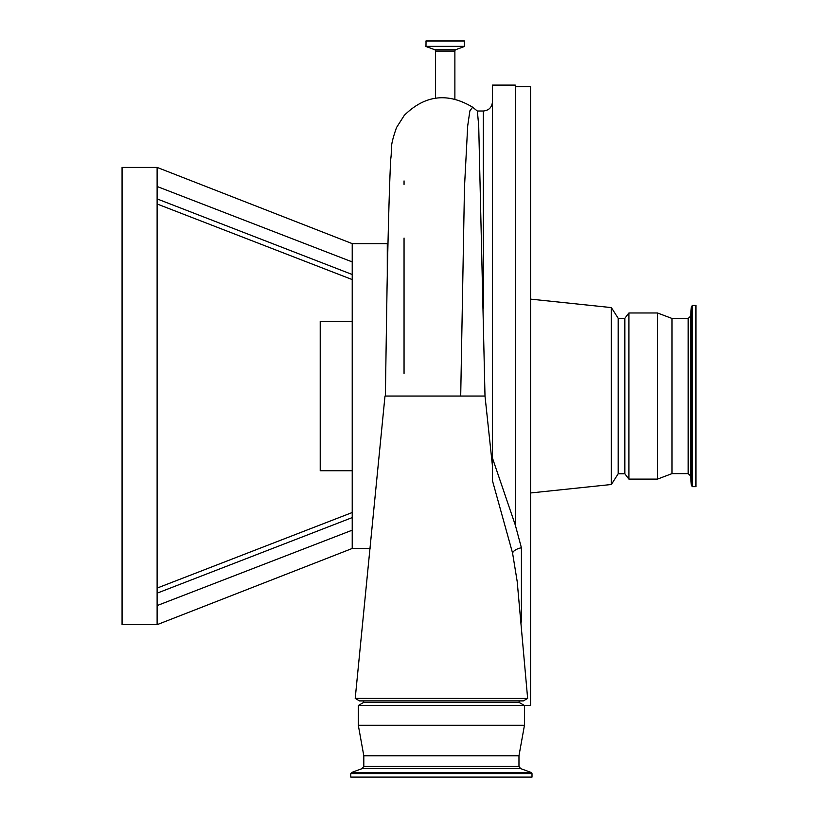 <?xml version="1.0" encoding="UTF-8"?>
<svg xmlns="http://www.w3.org/2000/svg" width="818" height="818" viewBox="0 0 818 818"><rect width="100%" height="100%" fill="white"/><g stroke="black" fill="none" stroke-linecap="round" stroke-linejoin="round"><path stroke-width="1.23" d="M512.569 553.06L492.446 480.647L492.446 458.029L515.32 525.115L521.414 547.794A9.141 4.376 -12.8 0 0 512.569 553.06L517.191 581.486L527.641 698.449L523.316 700.893L359.531 700.893L355.206 698.408L527.63 698.449M352.221 321.362L320.216 321.362L320.216 470.728L352.221 470.728M404.051 180.911L404.051 184.418M385.37 396.045L387.067 286.402C388.253 226.065 389.47 183.692 390.707 159.285C392.446 147.649 388.928 149.275 396.515 127.557L404.317 115.328C424.931 95.021 447.702 92.301 472.63 107.189L469.89 110.829L467.691 125.941L464.471 187.516L460.708 396.045L385.37 396.045M515.32 525.115L515.32 85.103L492.446 85.103L492.446 465.871L485.002 396.045L478.714 125.931L477.364 111.043L472.63 107.189M485.002 396.045L460.708 396.045M492.446 465.871L492.446 480.647M404.051 238.058L404.051 373.397M352.221 494.532L352.221 499.542M352.221 530.176L157.117 605.586L157.117 624.676L352.221 548.469L352.221 243.621L387.282 243.621L387.282 276.474M157.117 167.414L122.066 167.414L122.066 624.676L157.117 624.676L157.117 167.414L352.221 243.621M157.117 553.224L157.117 573.96M435.524 98.15L435.524 51.053L454.88 51.053L454.88 99.019M435.524 51.053A1.524 1.524 0 0 0 434.522 49.622L425.974 46.514L426.045 40.9L464.358 40.9L426.045 40.9M434.522 49.622L455.882 49.622L464.43 46.514L464.358 40.9M455.882 49.622A1.524 1.524 0 0 0 454.88 51.053M692.539 486.659L695.934 486.659L695.934 305.431L692.539 305.431L691.322 306.556L691.322 485.524L692.539 486.659L692.539 305.431M688.183 473.622L688.183 318.458L690.617 316.198L690.617 475.892L688.183 473.622L672.007 473.622L672.007 318.458L657.478 312.977L628.899 312.977L628.899 479.113L624.84 473.775L624.84 318.304L628.899 312.977M672.007 473.622L657.478 479.113L657.478 312.977M524.41 705.464L530.555 705.464L530.555 86.626L515.32 86.626M624.84 473.775L618.203 473.775L611.363 484.501L611.363 307.588L530.555 299.122M618.203 473.775L618.203 318.304L611.363 307.588M532.007 773.613L350.779 773.613L350.779 777.1L532.007 777.1L532.007 773.613L531.199 772.468L351.576 772.468L362.2 768.593L520.575 768.593L531.199 772.468M362.2 768.593L363.805 766.302L363.805 755.76L518.97 755.76L524.461 725.28L524.461 705.494L358.315 705.494L363.652 702.417L519.123 702.417L524.461 705.494M363.805 755.76L358.315 725.28L524.461 725.28M363.652 702.417L363.652 700.893L519.123 700.893L519.123 702.417M157.117 238.866L157.117 270.819M157.117 591.526L157.117 588.132M352.221 517.589L157.117 593.173L157.117 588.459M352.221 274.582L352.221 276.627M352.221 287.721L352.221 290.114M157.117 198.917L352.221 274.5L352.221 279.02M352.221 261.913L157.117 186.494M521.414 547.794L521.414 621.66L520.882 622.856M521.414 621.66A9.141 6.38 22.6 0 0 520.769 621.547M363.805 766.302L518.97 766.302L518.97 755.76M483.305 308.253L483.305 111.013L477.334 111.013M425.974 46.514L464.43 46.514M425.841 46.329L464.563 46.329M425.841 41.094L464.563 41.094M384.992 396.045L355.206 698.408L359.531 700.893M352.221 548.469L370.063 548.469M690.617 475.892L691.322 485.524M611.363 484.501L530.555 492.968M657.478 479.113L628.899 479.113M352.221 512.518L157.117 588.091M352.221 279.572L157.117 203.989L352.221 279.572M624.84 318.304L618.203 318.304M688.183 318.458L672.007 318.458M690.617 316.198L691.322 306.556M387.282 244.766L387.977 244.766M483.305 111.013C488.857 110.471 491.904 107.424 492.446 101.872M358.315 725.28L358.315 705.494M520.575 768.593L518.97 766.302M350.779 773.613L351.576 772.468"/></g></svg>
